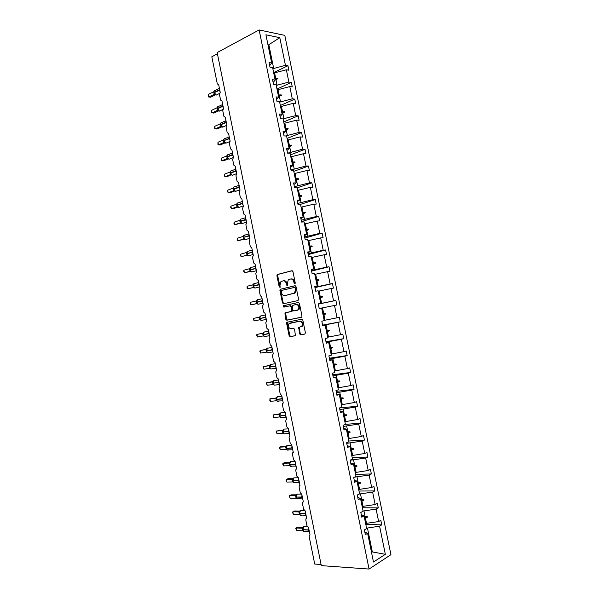 <?xml version="1.0" encoding="UTF-8"?>
<svg xmlns="http://www.w3.org/2000/svg" width="599" height="599" viewBox="0 0 599 599"><rect width="100%" height="100%" fill="white"/><g stroke="black" fill="none" stroke-linecap="round" stroke-linejoin="round"><path stroke-width="0.9" d="M294.85 283.926L295.262 283.035L292.941 271.602L291.9 270.726L277.18 274.544L276.91 275.63L279.194 286.861L280.122 287.34L280.01 285.139L280.849 281.717L283.05 280.849C284.637 280.676 285.723 281.605 286.3 283.634L286.599 285.102L287.542 285.581L287.423 283.364L288.261 279.92L290.522 279.022C292.14 278.842 293.24 279.778 293.824 281.829L294.124 283.305L294.85 283.926M299.605 333.89L300.646 334.811L304.801 334.062L305.408 332.834L302.817 320.113L301.769 319.2L286.831 322.277L286.599 323.288L289.145 335.784L290.156 336.698L295.442 335.597L294.566 329.218L293.54 328.304L291.099 328.761C288.516 328.125 287.805 326.418 288.98 323.632L299.552 321.199C302.181 321.805 302.907 323.52 301.746 326.35L298.721 327.473L299.605 333.89L300.309 333.725L301.349 334.646L305.011 333.987M259.142 29.95L217.167 52.577L321.319 565.636L369.066 569.05L390.93 554.674L284.802 35.378L259.142 29.95L369.066 569.05M297.98 300.578L298.579 299.32L295.996 286.614L294.955 285.73L280.167 289.317L279.913 290.38L282.451 302.862L283.454 303.745L297.98 300.578M299.403 303.356L301.993 316.07L301.761 317.096L286.809 320.218L285.79 319.319L284.944 312.948L291.488 311.33L290.994 306.725L289.976 305.827L283.896 307.13L283.357 305.782L298.362 302.458L299.403 303.356M318.286 303.933L320.72 303.386L318.271 303.865L319.222 308.522L321.67 308.036L324.239 320.645L321.805 321.184L322.756 325.849L325.19 325.294L327.765 337.911L325.339 338.517L326.29 343.19L328.716 342.561L331.292 355.192L328.881 355.866L329.832 360.538L332.235 359.842L334.819 372.481L332.423 373.222L333.373 377.894L335.769 377.138L338.345 389.784L335.964 390.585L336.915 395.265L339.296 394.441L341.879 407.095L339.506 407.964L340.464 412.651L342.83 411.76L345.413 424.421L343.055 425.357L344.006 430.045L346.364 429.086L348.947 441.755L346.604 442.758L347.562 447.446L349.898 446.42L352.489 459.104L350.153 460.174L351.111 464.861L353.44 463.776L356.031 476.46L353.709 477.598L354.668 482.292L356.982 481.132L359.572 493.831L357.266 495.036L358.224 499.731L360.531 498.51L363.121 511.209L360.823 512.482L361.781 517.184L364.072 515.889L366.67 528.603L364.387 529.943L365.345 534.645L367.621 533.29L364.769 531.83M365.817 524.447L381.758 524.866L380.822 520.291L378.65 521.572L376.105 509.12L363.084 511.037M365.615 523.444L378.65 521.572M217.415 53.798L211.814 56.808L217.302 83.845L218.71 84.856L220.23 92.358L219.451 94.455L220.597 100.078L222.004 101.111L223.532 108.621L222.753 110.695L223.891 116.318L225.306 117.382L226.834 124.892L226.048 126.943L227.186 132.574L228.608 133.659L230.136 141.169L229.342 143.206L230.488 148.837L231.918 149.945L233.438 157.462L232.644 159.476L233.79 165.114L235.22 166.237L236.747 173.762L235.954 175.762L237.092 181.4L238.529 182.545L240.057 190.078L239.256 192.047L240.401 197.692L241.839 198.861L243.366 206.4L242.565 208.355L243.711 213.993L245.156 215.191L246.683 222.731L245.875 224.662L247.02 230.308L248.465 231.528L250 239.068L249.184 240.985L250.33 246.638L251.79 247.874L253.317 255.421L252.501 257.315L253.647 262.968L255.107 264.234L256.634 271.789L255.81 273.661L256.964 279.314L258.424 280.602L259.959 288.156L259.127 290.006L260.28 295.674L261.748 296.977L263.283 304.539L262.452 306.374L263.597 312.034L265.072 313.367L266.607 320.937L265.769 322.741L266.922 328.417L268.404 329.764L269.939 337.334L269.093 339.124L270.246 344.799L271.729 346.177L273.271 353.754L272.425 355.521L273.571 361.197L275.061 362.59L276.603 370.175L275.75 371.919L276.903 377.602L278.4 379.025L279.935 386.61L279.082 388.332L280.235 394.022L281.732 395.46L283.275 403.052L282.668 403.389L282.414 404.759L283.567 410.45L285.072 411.91L286.614 419.51L285.993 419.854L285.745 421.194L286.899 426.885L288.411 428.375L289.953 435.975L289.31 436.327L289.085 437.637L290.238 443.327L291.75 444.84L293.293 452.447L292.634 452.807L292.424 454.094L293.577 459.792L295.097 461.32L296.64 468.935L295.966 469.302L295.764 470.552L296.917 476.257L298.444 477.815L299.987 485.43L299.29 485.804L299.103 487.032L300.264 492.737L301.791 494.317L303.341 501.932L302.622 502.314L302.45 503.512L303.611 509.225L305.146 510.827L306.688 518.449L305.962 518.839L305.797 520.007L306.958 525.72L308.492 527.345L310.042 534.974L309.301 535.364L309.144 536.517L314.73 564.048L321.094 564.498M362.41 507.742L378.291 507.885L377.355 503.317L375.169 504.53L372.623 492.086L359.123 494.063M362.148 506.462L375.169 504.53M359.003 491.045L374.824 490.918L373.888 486.351L371.687 487.504L369.149 475.059L354.66 477.133M358.689 489.495L371.687 487.504M355.604 474.363L371.358 473.959L370.422 469.399L368.213 470.485L365.675 458.048L350.168 460.249M355.229 472.529L368.213 470.485M352.197 457.681L367.891 457.015L366.962 452.455L364.739 453.473L362.2 441.051L346.724 443.35M351.77 455.584L364.739 453.473M348.798 441.021L364.432 440.078L363.503 435.518L361.264 436.476L358.726 424.062L343.279 426.466M348.319 438.64L361.264 436.476M345.398 424.362L360.972 423.149L360.044 418.596L357.798 419.487L355.259 407.088L339.835 409.589M344.859 421.718L357.798 419.487M339.536 407.956L357.521 406.234L356.592 401.682L354.331 402.513L351.793 390.114L336.398 392.719M341.408 404.797L354.331 402.513M336.121 391.372L354.069 389.335L353.133 384.783L350.864 385.554L348.333 373.162L332.962 375.865M337.963 387.89L350.864 385.554M332.737 374.787L350.617 372.436L349.689 367.891L347.398 368.595L344.874 356.218L329.525 359.026M334.512 370.998L347.398 368.595M329.36 358.224L347.165 355.559L346.237 351.014L343.938 351.658L341.415 339.281L326.088 342.194M331.067 354.114L343.938 351.658M325.983 341.662L343.721 338.682L342.793 334.145L340.479 334.721L337.956 322.359L322.659 325.369M327.631 337.237L340.479 334.721M322.606 325.115L340.277 321.828L339.348 317.29L337.027 317.807L334.504 305.445L321.67 308.058M324.186 320.375L337.027 317.807M318.324 304.127L335.904 300.443L333.568 300.893L331.045 288.546L318.241 291.211M318.309 304.037L333.568 300.893M320.72 303.386L318.151 290.785L315.695 291.211L314.745 286.554L317.2 286.142L314.804 286.839M314.954 287.602L332.467 283.604L330.116 283.993L327.601 271.654L314.804 274.379M314.879 287.235L330.116 283.993M317.2 286.142L314.632 273.548L312.161 273.908L311.21 269.251L313.689 268.906L311.315 269.76M311.585 271.085L329.031 266.78L326.672 267.109L324.149 254.77L311.375 257.555M311.458 270.449L326.672 267.109M313.689 268.906L311.121 256.32L308.635 256.619L307.691 251.962L310.177 251.685L307.834 252.681M308.223 254.582L325.594 249.963L323.22 250.232L320.705 237.9L307.938 240.746M308.036 253.677L323.22 250.232M310.177 251.685L307.609 239.106L305.116 239.338L304.165 234.688L306.666 234.479L304.352 235.624M304.861 238.088L322.157 233.161L319.776 233.363L317.26 221.046L304.517 223.944M304.614 236.912L319.776 233.363M306.666 234.479L304.097 221.907L301.589 222.072L300.646 217.422L303.154 217.28L300.878 218.568M301.499 221.608L318.728 216.366L316.332 216.509L313.816 204.199L301.087 207.157M301.2 220.155L316.332 216.509M303.154 217.28L300.593 204.716L298.07 204.813L297.126 200.171L299.65 200.088L297.404 201.534M299.268 204.768L315.299 199.587L312.895 199.662L310.379 187.36L297.666 190.377M297.785 203.413L312.895 199.662M299.65 200.088L297.089 187.532L294.551 187.569L293.607 182.927L296.146 182.912L293.929 184.499M297.149 187.861L311.869 182.815L309.451 182.83L306.943 170.535L294.244 173.605M294.371 186.678L309.451 182.83M296.146 182.912L293.585 170.363L291.039 170.333L290.096 165.698L292.641 165.743L290.455 167.488M293.787 171.366L308.448 166.058L306.022 166.005L303.506 153.718L290.822 156.848M290.964 169.959L306.022 166.005M292.641 165.743L290.081 153.209L287.527 153.112L286.577 148.477L289.145 148.589L286.988 150.476M290.425 154.879L305.026 149.308L302.585 149.196L300.077 136.916L287.408 140.099M287.864 153.127L302.585 149.196M289.145 148.589L286.584 136.063L284.016 135.898L283.072 131.271L285.641 131.451L283.522 133.487M287.063 138.406L301.604 132.566L299.156 132.394L296.647 120.122L283.993 123.364M285.498 135.995L299.156 132.394M285.641 131.451L283.087 118.931L280.504 118.699L279.561 114.072L282.151 114.319L280.055 116.498M283.701 121.941L298.19 115.839L295.719 115.6L293.218 103.342L280.579 106.637M282.945 118.916L295.719 115.6M282.151 114.319L279.598 101.808L277 101.508L276.057 96.888L278.655 97.195L276.596 99.524M280.347 105.484L294.775 99.12L292.297 98.82L289.789 86.57L277.172 89.925M279.666 102.137L292.297 98.82M278.655 97.195L276.102 84.691L273.496 84.332L272.552 79.712L275.166 80.086L273.137 82.565M276.993 89.041L291.361 82.415L288.868 82.056L286.367 69.806L288.868 70.21L287.947 65.718L285.446 65.298L279.8 37.67L268.045 45.202M276.251 85.425L288.868 82.056M275.166 80.086L272.612 67.59L269.999 67.17L269.056 62.551L271.676 62.985L269.677 65.613M273.638 72.614L287.947 65.718M272.844 68.72L285.446 65.298M371.373 551.664L372.331 551.934L367.457 528.048L366.551 528.019M367.457 528.048L379.586 526.162L381.758 524.866M378.291 507.885L376.105 509.12M364.072 515.889L361.249 514.586M374.824 490.918L372.623 492.086M360.531 498.51L357.738 497.357M371.358 473.959L369.149 475.059M356.982 481.132L354.226 480.136M367.891 457.015L365.675 458.048M353.44 463.776L350.714 462.922M364.432 440.078L362.2 441.051M349.898 446.42L347.21 445.723M360.972 423.149L358.726 424.062M346.364 429.086L343.699 428.54M357.521 406.234L355.259 407.088M342.83 411.76L340.202 411.363M354.069 389.335L351.793 390.114M339.296 394.441L336.698 394.194M350.617 372.436L348.333 373.162M335.769 377.138L333.201 377.041M347.165 355.559L344.874 356.218M332.235 359.842L329.705 359.902M343.721 338.682L341.415 339.281M328.716 342.561L326.208 342.77M340.277 321.828L337.956 322.359M325.19 325.294L322.719 325.646M335.904 300.443L336.833 304.973L334.504 305.445M332.467 283.604L333.388 288.134L331.045 288.546M329.031 266.78L329.952 271.31L327.601 271.654M325.594 249.963L326.515 254.493L324.149 254.77M322.157 233.161L323.086 237.683L320.705 237.9M318.728 216.366L319.649 220.889L317.26 221.046M315.299 199.587L316.22 204.102L313.816 204.199M311.869 182.815L312.798 187.33L310.379 187.36M308.448 166.058L309.369 170.565L306.943 170.535M305.026 149.308L305.947 153.816L303.506 153.718M301.604 132.566L302.525 137.074L300.077 136.916M298.19 115.839L299.111 120.339L296.647 120.122M294.775 99.12L295.689 103.62L293.218 103.342M291.361 82.415L292.275 86.907L289.789 86.57M372.331 551.934L385.337 554.307L379.586 526.162M385.337 554.307L373.484 562.019L367.621 533.29M271.676 62.985L265.926 34.802L279.8 37.67M364.214 516.57L365.12 516.585L363.99 511.044M366.528 523.466L365.397 517.925L367.404 517.199L367.299 516.652L365.12 516.585M364.484 517.91L365.397 517.925M360.748 499.596L361.654 499.596L360.523 494.055M363.054 506.469L361.923 500.929L363.937 500.195L363.825 499.656L361.654 499.596M361.025 500.929L361.923 500.929M357.289 482.629L358.187 482.614L357.056 477.074M359.595 489.48L358.464 483.947L360.471 483.206L360.358 482.659L358.187 482.614M357.558 483.962L358.464 483.947M353.829 465.67L354.728 465.64L353.597 460.107M356.128 472.506L354.997 466.973L357.004 466.224L356.892 465.685L354.728 465.64M354.099 467.003L354.997 466.973M350.37 448.726L351.269 448.681L350.138 443.148M352.669 455.539L351.538 450.014L353.545 449.257L353.432 448.711L351.269 448.681M350.647 450.059L351.538 450.014M346.918 431.789L347.809 431.729L346.679 426.203M349.21 438.588L348.079 433.062L350.078 432.298L349.973 431.759L347.809 431.729M347.188 433.122L348.079 433.062M343.467 414.867L344.35 414.785L343.227 409.267M345.75 421.644L344.62 416.125L346.626 415.354L346.514 414.808L344.35 414.785M343.736 416.2L344.62 416.125M340.015 397.953L340.898 397.863L339.775 392.345M342.299 404.707L341.168 399.196L343.167 398.417L343.055 397.871L340.898 397.863M340.284 399.286L341.168 399.196M336.563 381.054L337.447 380.942L336.324 375.431M338.839 387.785L337.716 382.274L339.715 381.488L339.603 380.949L337.447 380.942M336.84 382.379L337.716 382.274M333.119 364.162L333.995 364.035L332.872 358.524M335.395 370.878L334.264 365.368L336.264 364.574L336.151 364.035L333.995 364.035M333.388 365.487L334.264 365.368M329.675 347.278L330.551 347.143L329.428 341.632M331.943 353.979L330.82 348.468L332.812 347.675L332.7 347.128L330.551 347.143M329.944 348.611L330.82 348.468M326.238 330.408L327.106 330.259L325.983 324.755M328.499 337.087L327.376 331.584L329.368 330.775L329.255 330.236L327.106 330.259M326.507 331.741L327.376 331.584M322.794 313.554L323.662 313.382L322.539 307.879M325.055 320.21L323.932 314.707L325.916 313.898L325.811 313.359L323.662 313.382M323.063 314.879L323.932 314.707M319.357 296.707L320.218 296.52L319.102 291.024M321.611 303.341L320.495 297.845L322.479 297.029L322.367 296.483L320.218 296.52M319.626 298.032L320.495 297.845M315.92 279.868L316.781 279.666L315.658 274.17M318.174 286.487L317.051 280.991L319.035 280.167L318.923 279.628L316.781 279.666M316.19 281.193L317.051 280.991M312.491 263.043L313.344 262.826L312.229 257.338M314.737 269.64L313.614 264.152L315.598 263.313L315.486 262.774L313.344 262.826M312.76 264.369L313.614 264.152M309.062 246.226L309.915 245.994L308.792 240.506M311.3 252.8L310.185 247.32L312.161 246.474L312.049 245.934L309.915 245.994M309.331 247.552L310.185 247.32M305.632 229.424L306.478 229.17L305.363 223.689M307.871 235.976L306.748 230.495L308.725 229.649L308.62 229.11L306.478 229.17M305.902 230.742L306.748 230.495M302.203 212.63L303.049 212.36L301.933 206.887M304.442 219.167L303.319 213.686L305.295 212.832L305.183 212.293L303.049 212.36M302.473 213.948L303.319 213.686M298.781 195.843L299.62 195.566L298.504 190.093M301.012 202.365L299.889 196.884L301.866 196.023L301.754 195.484L299.62 195.566M299.051 197.168L299.889 196.884M295.359 179.071L296.198 178.779L295.082 173.306M297.583 185.57L296.468 180.097L298.437 179.228L298.332 178.689L296.198 178.779M295.629 180.389L296.468 180.097M291.938 162.314L292.776 162L291.661 156.534M294.161 168.791L293.046 163.317L295.015 162.441L294.903 161.91L292.776 162M292.207 163.632L293.046 163.317M288.523 145.557L289.354 145.235L288.239 139.769M290.74 152.019L289.624 146.553L291.593 145.669L291.481 145.13L289.354 145.235M288.793 146.875L289.624 146.553M285.109 128.822L285.933 128.478L284.825 123.02M287.318 135.254L286.202 129.796L288.171 128.905L288.059 128.373L285.933 128.478M285.379 130.133L286.202 129.796M281.695 112.088L282.518 111.728L281.403 106.278M283.904 118.505L282.788 113.046L284.75 112.155L284.637 111.616L282.518 111.728M281.964 113.406L282.788 113.046M278.28 95.368L279.104 95.001L277.996 89.543M280.489 101.77L279.374 96.312L281.335 95.413L281.223 94.874L279.104 95.001M278.55 96.686L279.374 96.312M274.874 78.664L275.69 78.274L274.582 72.823L273.765 73.22M277.075 85.043L275.959 79.592L277.921 78.679L277.809 78.147L275.69 78.274M275.143 79.974L275.959 79.592M274.582 72.823L286.367 69.806M273.661 68.323L268.876 44.873M268.112 45.509L268.524 45.292M371.432 551.949L371.844 551.694M275.038 79.457L277.809 78.147M278.438 96.14L281.223 94.874M278.55 96.671L281.335 95.413M281.844 112.829L284.637 111.616M281.957 113.361L284.75 112.155M285.251 129.526L288.059 128.373M285.364 130.065L288.171 128.905M288.658 146.238L291.481 145.13M288.77 146.777L291.593 145.669M292.072 162.958L294.903 161.91M292.185 163.497L295.015 162.441M295.487 179.693L298.332 178.689M295.599 180.232L298.437 179.228M298.901 196.435L301.754 195.484M299.013 196.974L301.866 196.023M302.323 213.192L305.183 212.293M302.428 213.723L305.295 212.832M305.737 229.956L308.62 229.11M305.849 230.495L308.725 229.649M309.159 246.728L312.049 245.934M309.271 247.267L312.161 246.474M312.588 263.515L315.486 262.774M312.693 264.054L315.598 263.313M316.01 280.31L318.923 279.628M316.122 280.849L319.035 280.167M319.439 297.119L322.367 296.483M319.552 297.658L322.479 297.029M322.876 313.936L325.811 313.359M322.981 314.475L325.916 313.898M326.305 330.768L329.255 330.236M326.418 331.307L329.368 330.775M329.742 347.607L332.7 347.128M329.854 348.146L332.812 347.675M333.179 364.454L336.151 364.035M333.291 365.001L336.264 364.574M336.623 381.316L339.603 380.949M336.728 381.855L339.715 381.488M340.06 398.193L343.055 397.871M340.172 398.732L343.167 398.417M343.504 415.07L346.514 414.808M343.616 415.616L346.626 415.354M346.956 431.969L349.973 431.759M347.061 432.508L350.078 432.298M350.4 448.868L353.432 448.711M350.512 449.415L353.545 449.257M353.852 465.79L356.892 465.685M353.964 466.329L357.004 466.224M357.303 482.712L360.358 482.659M357.416 483.258L360.471 483.206M360.763 499.648L363.825 499.656M360.875 500.195L363.937 500.195M364.222 516.6L367.299 516.652M364.327 517.139L367.404 517.199M295.142 283.716L294.536 281.717C293.952 279.673 292.851 278.737 291.234 278.917L290.889 278.969M283.402 280.789L283.761 280.736C285.356 280.564 286.434 281.493 287.011 283.522L287.61 285.498M292.222 270.733L277.899 274.447L277.629 275.525L280.197 287.25M295.217 285.723L280.886 289.205L280.624 290.26L283.162 302.727L284.001 303.626M295.09 288.067L294.364 287.445L281.657 290.41L281.567 292.821C282.136 294.835 283.215 295.771 284.802 295.629L294.603 293.016L295.404 289.624L295.09 288.067L295.801 287.947L294.423 287.438M285.311 295.539L284.802 295.629M295.801 287.947L296.123 289.504L295.314 292.889L285.513 295.509M301.484 317.29L286.809 320.218M289.976 305.827L290.687 305.692L291.706 306.591L292.432 310.162L291.84 311.39L285.656 312.805L286.502 319.17L287.513 320.068M298.527 302.443L284.308 305.52L284.488 307.002M297.284 310.26L298.257 309.69C299.478 306.83 298.759 305.101 296.116 304.517L292.364 305.445L292.859 310.065L293.884 310.963L298.968 309.548C300.181 306.688 299.47 304.966 296.819 304.382L296.198 304.494M297.988 310.117L293.884 310.963M299.642 327.151L299.208 328.319L300.309 333.725M300.833 326.919L302.45 326.193C303.611 323.363 302.884 321.648 300.256 321.049L299.552 321.199M289.946 323.078L300.256 321.049M287.782 321.955L287.31 323.138L289.849 335.62L290.867 336.533L295.27 335.74M214.255 90.958L214.008 91.437M208.257 94.455L208.272 96.753L208.781 97.008L208.257 94.455L213.671 91.789L214.187 94.357L208.781 97.008L210.653 97.21L215.453 94.867M215.004 94.537L214.157 94.372M215.311 90.367C214.36 90.382 213.97 91.055 214.143 92.388L215.168 94.672M214.352 90.786L213.671 91.789M214.884 94.283L214.187 94.357M217.519 107.004L217.332 108.853M217.407 110.411L212.009 112.941L211.492 110.388L216.92 107.82L217.407 110.411L218.216 110.545M211.492 110.388L211.499 112.657L213.88 113.106L218.65 110.875M218.56 106.397C217.617 106.435 217.227 107.116 217.4 108.449L218.418 110.718M217.624 106.817L216.92 107.82M218.141 110.343L217.444 110.396L219.526 111.122L220.522 110.59M220.784 123.057L220.597 124.921M214.719 126.329L214.719 128.568L215.236 128.882L214.719 126.329L220.177 123.866L220.694 126.441L215.236 128.882L217.1 129.01L221.84 126.891M221.428 126.569L220.672 126.456L221.675 126.771M221.817 122.436C220.874 122.496 220.484 123.192 220.664 124.532L221.413 126.546L222.776 127.168L223.749 126.644M220.904 122.855L220.177 123.866M221.398 126.411L220.694 126.441M224.056 139.118L223.854 141.005M217.954 142.277L217.946 144.486L218.47 144.831L217.954 142.277L223.427 139.919L223.951 142.495L218.47 144.831L220.327 144.921L225.037 142.914M225.074 138.489C224.131 138.564 223.749 139.275 223.921 140.615L224.67 142.614L223.929 142.51L224.932 142.832M224.213 142.015L223.989 140.93L225.838 143.198L226.984 142.712M224.183 138.901L223.427 139.919M224.655 142.487L223.951 142.495M227.321 155.186L227.118 157.095M221.188 158.233L221.173 160.42L221.705 160.794L221.188 158.233L226.684 155.98L227.208 158.563L221.705 160.794L223.554 160.839L228.234 158.945M228.331 154.549C227.395 154.647 227.014 155.373 227.186 156.713L228.197 158.9M227.246 155.246L226.684 155.98M227.919 158.578L227.208 158.563M230.6 171.262L230.383 173.201M230.435 174.646L224.939 176.765L224.423 174.204L229.949 172.055L230.435 174.646L231.087 174.698M224.423 174.204L224.198 175.335L224.939 176.765L226.781 176.772L231.184 174.781L232.554 175.357L233.445 174.871M231.588 170.618C230.66 170.737 230.278 171.479 230.45 172.819L231.184 174.668L230.473 174.631L231.169 174.736M230.75 171.022L229.949 172.055M233.872 187.352L233.655 189.314M227.665 190.183L227.433 191.283L228.182 192.743L227.665 190.183L233.206 188.138L233.73 190.722L228.182 192.743L230.016 192.713L234.628 191.029M234.276 190.759L233.7 190.729M234.853 186.701C233.924 186.843 233.543 187.592 233.722 188.94L234.718 191.081M234.037 187.098L233.206 188.138M234.449 190.782L233.73 190.722M237.152 203.443L236.919 205.435M230.9 206.168L230.667 207.247L231.424 208.737L230.9 206.168L236.47 204.237L236.994 206.812L231.424 208.737L233.251 208.662L237.818 207.089M238.117 202.791C237.189 202.956 236.815 203.712 236.994 205.068L237.983 207.179M237.039 203.57L236.47 204.237M237.721 206.895L236.994 206.812M240.431 219.548L240.192 221.57M234.142 222.169L233.902 223.217L234.666 224.737L234.142 222.169L239.735 220.335L240.259 222.918L234.666 224.737L241.023 223.15M241.382 218.89C240.461 219.077 240.087 219.848 240.266 221.203L241.255 223.292M240.304 219.691L239.735 220.335M240.993 223.023L240.259 222.918M243.718 235.662L243.381 237.421L244.519 239.413M237.391 238.177L237.346 240.214L237.908 240.746L237.391 238.177L243.007 236.448L243.531 239.031L237.908 240.746L244.235 239.218L245.612 239.75L246.376 239.338M243.576 235.826L243.007 236.448M244.265 239.158L243.531 239.031M247.005 251.782L246.743 253.864M246.766 255.167L241.157 256.761L240.633 254.193L246.271 252.576L247.058 255.152M240.633 254.193L240.379 255.181L241.157 256.761L246.968 255.144M247.919 251.116L246.661 253.572L247.791 255.548M246.848 251.977L246.271 252.576M247.537 255.309L248.885 255.878L249.611 255.481M250.292 267.91L249.933 269.73L251.071 271.691M243.883 270.224L243.621 271.182L244.407 272.792L243.883 270.224L249.543 268.704L250.068 271.295L244.407 272.792L250.592 271.399M250.12 268.127L249.543 268.704M250.816 271.459L250.068 271.295M253.579 284.053L253.212 285.895L254.343 287.842M247.132 286.262L247.073 288.209L247.657 288.83L247.132 286.262L252.823 284.847L253.347 287.438L247.657 288.83L253.759 287.498M253.399 284.293L252.823 284.847M254.096 287.625L253.347 287.438M256.851 300.219L256.499 302.076L257.622 304M256.679 303.588L250.906 304.876L250.389 302.308L256.095 301.005L256.589 303.596L258.109 304.247L259.315 303.978M250.389 302.308L250.112 303.206L250.906 304.876L256.911 303.611M256.694 300.458L256.095 301.005M260.131 316.384L259.779 318.264L260.902 320.173M259.861 319.761L254.163 320.937L253.639 318.361L259.374 317.163L259.861 319.761L261.351 320.405L262.549 320.166M253.639 318.361L253.362 319.23L254.163 320.937L259.973 319.746M259.966 316.646L259.374 317.163M263.418 332.565L263.148 334.766L264.181 336.353M257.42 337.005L256.612 335.268L256.896 334.429L257.42 337.005L263.178 335.934L262.676 333.329L256.896 334.429L262.864 333.246M263.253 332.842L262.654 333.336M263.942 336.189L263.178 335.934M266.697 348.753L266.435 350.969L267.468 352.549M260.677 353.081L259.861 351.313L260.153 350.505L260.677 353.081L266.428 352.122L265.934 349.517L260.153 350.505L266.256 349.337M266.548 349.045L266.031 349.487M267.229 352.392L266.458 352.115M269.984 364.956L269.7 367.202L271.1 368.962L272.26 368.789M263.942 369.171L263.118 367.374L263.418 366.588L263.942 369.171L269.745 368.31L269.221 365.712L263.418 366.588L269.625 365.442M269.73 367.209L271.1 368.962L276.206 368.205M269.835 365.255L269.221 365.712M270.516 368.61L269.745 368.31M273.271 381.159L272.994 383.427L274.357 385.164L275.495 385.015M267.199 385.269L266.375 383.435L266.675 382.686L267.199 385.269L273.032 384.513L272.508 381.915L266.675 382.686L272.994 381.57M273.017 383.435L274.357 385.164L279.508 384.498M273.129 381.481L272.508 381.915M273.81 384.835L273.032 384.513M276.558 397.384L276.289 399.668L277.614 401.375L278.737 401.255M275.757 398.133L269.939 398.792L276.072 398.013M270.463 401.375L269.842 400.544L269.939 398.792L270.463 401.375L276.319 400.731L275.795 398.125M276.311 399.683L277.075 401.09M277.097 401.075L276.319 400.731M279.853 413.61L279.583 415.916L280.879 417.6L281.979 417.503M273.736 417.496L273.099 416.627L273.211 414.912L273.736 417.496L279.606 416.949L279.082 414.351L273.211 414.912L279.681 413.864M279.606 415.931L280.879 417.6L286.127 417.121M279.681 413.976L279.082 414.351M280.392 417.316L279.606 416.949M283.147 429.85L282.878 432.171L284.143 433.841L285.221 433.758M277 433.616L276.154 431.692L276.476 431.033L277 433.616L282.9 433.189L282.376 430.584L276.476 431.033L283.013 430.03M282.908 432.193L284.143 433.841L289.444 433.451M283.013 430.217L282.376 430.584M283.694 433.579L282.9 433.189M286.442 446.098L286.18 448.441L287.415 450.089L288.471 450.029M280.272 449.759L279.419 447.797L279.748 447.168L280.272 449.759L286.195 449.43L285.671 446.824L279.748 447.168L281.463 446.495L286.352 446.21M286.21 448.464L286.988 449.842L286.195 449.43M286.307 446.48L285.671 446.824M286.988 449.842L292.761 449.797M289.736 462.361L289.482 464.719L290.68 466.344L291.713 466.307M283.544 465.902L282.683 463.918L283.02 463.312L283.544 465.902L289.489 465.685L288.965 463.079L283.02 463.312L284.727 462.6L289.699 462.398M289.512 464.749L290.29 466.119L289.489 465.685M289.609 462.75L288.965 463.079M293.038 478.631L292.784 481.012L293.959 482.614L294.963 482.592M286.816 482.06L285.955 480.039L286.292 479.47L286.816 482.06L292.791 481.948L292.26 479.342L286.292 479.47L287.992 478.713L293.038 478.601M292.814 481.042L293.592 482.405L292.791 481.948M292.911 479.035L292.26 479.342M296.34 494.909L296.086 497.305L297.239 498.892L298.212 498.892M290.096 498.226L289.227 496.174L289.572 495.635L290.096 498.226L296.093 498.226L295.562 495.613L289.572 495.635L291.264 494.841L296.378 494.819M296.116 497.342L296.902 498.705L296.093 498.226M296.213 495.328L295.562 495.613M296.902 498.705L302.72 498.892M299.642 511.194L300.271 510.513M299.59 511.269L299.395 513.62L300.518 515.185L301.469 515.2M293.375 514.406L292.499 512.325L292.851 511.808L293.375 514.406L299.395 514.511L298.864 511.898L292.851 511.808L294.528 510.977L299.725 511.044M299.425 513.657L300.204 515.005L299.395 514.511M299.522 511.636L298.864 511.898M302.952 527.494L302.705 529.935L303.798 531.485L304.726 531.515M296.655 530.587L295.771 528.475L296.131 527.996L296.655 530.587L302.697 530.804L302.166 528.191L296.131 527.996L297.8 527.12L303.072 527.285M302.128 528.191L302.802 527.756M302.735 529.98L303.513 531.328L302.697 530.804M302.832 527.951L302.166 528.191M294.536 281.717L293.824 281.829M287.31 284.989L286.599 285.102M287.011 283.522L286.3 283.634M279.913 286.749L279.194 286.861M277.629 275.525L276.91 275.63M278.206 274.275L277.487 274.372M294.835 283.192L294.124 283.305M283.162 302.727L282.451 302.862M280.624 290.26L279.913 290.38M281.201 289.017L280.489 289.137M294.214 293.532L293.503 293.652M296.123 289.504L295.404 289.624M286.502 319.17L285.79 319.319M285.416 313.831L284.705 313.973M286 312.611L285.289 312.745M291.84 311.39L291.136 311.532M292.432 310.162L291.72 310.297M291.706 306.591L290.994 306.725M284.308 305.52L283.597 305.647M299.208 328.319L298.504 328.477M290.867 336.533L290.156 336.698M289.849 335.62L289.145 335.784M287.31 323.138L286.599 323.288M301.349 334.646L300.646 334.811M219.706 89.768L219.174 89.902L219.399 88.278M214.008 91.445L214.075 92.785M220.155 91.976L219.174 89.902L214.143 92.388L216.209 95.084L217.287 94.552M214.42 93.796L214.202 92.695L219.766 90.082M214.704 94.298L214.165 94.372M222.985 105.933L222.454 106.068L222.678 104.428M223.427 108.127L222.454 106.068L217.4 108.449L219.414 111.107L222.821 109.52M217.684 109.864L217.459 108.763L223.045 106.248M226.265 122.114L225.741 122.241L225.958 120.594M226.707 124.293L225.741 122.241L220.664 124.532L222.626 127.145L226.212 125.55M220.949 125.932L220.724 124.839L226.332 122.421M229.552 138.302L229.02 138.429L229.237 136.767M229.994 140.465L229.02 138.429L223.921 140.615L229.612 138.609M232.839 154.497L232.307 154.624L232.524 152.947M233.273 156.646L232.307 154.624L227.186 156.713L229.05 159.252L230.211 158.787M227.478 158.114L227.253 157.02L232.899 154.804M236.126 170.7L235.594 170.827L235.811 169.135M236.56 172.841L235.594 170.827L230.45 172.819L232.27 175.32L236.717 173.613M230.75 174.219L230.518 173.133L236.193 171.014M239.42 186.918L238.889 187.045L239.098 185.338M239.847 189.044L238.889 187.045L233.722 188.94L235.489 191.403L236.672 190.969M234.014 190.332L233.782 189.247L239.48 187.232M234.104 190.707L233.707 190.729M242.707 203.143L242.176 203.263L242.385 201.549M243.142 205.262L242.176 203.263L236.994 205.068L238.709 207.494L239.907 207.082M237.294 206.453L237.054 205.375L242.775 203.458M246.002 219.384L245.47 219.504L245.68 217.766M246.429 221.48L245.47 219.504L240.266 221.203L241.936 223.592L243.142 223.202M240.566 222.588L240.326 221.51L246.069 219.691M249.304 235.632L248.772 235.744L248.967 233.999M244.647 235.003L243.381 237.421L245.163 239.705L249.843 238.282M249.723 237.713L248.772 235.744L243.538 237.346L249.364 235.939M252.598 251.887L252.067 251.999L252.269 250.24M253.018 253.961L252.067 251.999L246.878 253.811L248.398 255.825L253.13 254.485M247.125 254.889L246.721 253.879L252.666 252.194M255.9 268.15L255.369 268.27L255.563 266.495M251.191 267.251L250 270.037L251.632 271.953L252.838 271.632M256.32 270.216L255.369 268.27L250.157 269.984L255.96 268.464M259.202 284.428L258.671 284.54L258.865 282.758M254.463 283.387L253.28 286.21L254.867 288.097L256.072 287.797M259.622 286.479L258.671 284.54L253.437 286.157L259.27 284.742M253.302 286.21L253.691 287.221M262.504 300.713L261.973 300.825L262.167 299.028M257.742 299.537L256.215 302.166M262.924 302.75L261.973 300.825L256.657 302.031L258.109 304.247L262.998 303.146M256.582 302.383L262.572 301.027M265.814 317.013L265.282 317.118L265.469 315.306M261.014 315.695L259.494 318.331M266.226 319.035L265.282 317.118L260.003 318.541L261.351 320.405L266.3 319.394M259.861 318.571L265.881 317.328M259.779 318.264L259.554 318.638M269.123 333.321L268.592 333.426L268.771 331.599M264.294 331.868L263.126 334.774L264.601 336.578L265.784 336.361M269.535 335.328L268.592 333.426L263.29 334.744L269.191 333.636M272.433 349.636L271.901 349.741L272.081 347.899M267.581 348.049L266.413 350.984L267.85 352.766L269.018 352.571M272.837 351.635L271.901 349.741L266.577 350.962L272.5 349.951M266.435 350.969L266.847 352.025M275.75 365.967L275.211 366.071L275.39 364.214M270.86 364.237L269.662 366.873M276.154 367.951L275.211 366.071L269.805 366.88L275.81 366.281M279.059 382.304L278.528 382.402L278.707 380.537M274.147 380.44L273.099 383.113L272.889 382.169M279.463 384.273L278.528 382.402L273.099 383.113L279.127 382.619M272.957 383.128L273.436 384.483M282.384 398.649L281.844 398.747L282.017 396.867M281.897 396.276L277.434 396.643L276.394 399.361L276.184 398.41M282.78 400.604L281.844 398.747L276.394 399.361L282.443 398.964M276.251 399.368L276.985 401.008M285.701 415.01L285.161 415.107L285.334 413.213M285.199 412.561L280.721 412.868L279.696 415.616L279.478 414.665M286.097 416.949L285.161 415.107L279.755 415.931L285.76 415.324M279.546 415.616L280.295 417.263M289.017 431.377L288.486 431.475L288.651 429.565M288.508 428.854L284.016 429.094L282.99 431.886L282.773 430.928M289.414 433.309L288.486 431.475L282.99 431.886L289.085 431.692M282.84 431.879L283.342 433.249M292.342 447.752L291.803 447.85L291.975 445.926M291.818 445.154L287.31 445.334L286.292 448.157L286.067 447.206M292.731 449.669L291.803 447.85L286.352 448.471L292.409 448.067M286.142 448.149L286.651 449.52M295.666 464.143L295.127 464.232L295.292 462.301M295.127 461.47L290.605 461.582L289.594 464.45L289.369 463.491M296.056 466.044L295.127 464.232L289.594 464.45L295.734 464.457M289.444 464.435L289.961 465.805M298.998 480.54L298.459 480.63L298.616 478.683M298.22 477.792L293.907 477.845L292.896 480.742L292.671 479.784M299.38 482.435L298.459 480.63L292.896 480.742L299.058 480.855M292.746 480.727L293.27 482.105M302.323 496.945L301.784 497.035L301.948 495.074M301.162 494.115L297.201 494.115L296.206 497.05L295.973 496.084M302.705 498.825L301.784 497.035L296.206 497.05L302.39 497.267M296.056 497.028L296.864 498.682M295.532 495.605L296.176 495.246M305.655 513.365L305.116 513.455L305.273 511.479M304.285 510.445L300.503 510.393L299.515 513.365L299.283 512.4M306.037 515.23L305.116 513.455L299.515 513.365L305.722 513.687M299.365 513.343L300.159 514.99M298.834 511.89L299.478 511.531M308.994 529.801L308.448 529.883L308.605 527.891M307.459 526.768L303.813 526.686L302.824 529.696L302.585 528.722M309.369 531.65L308.448 529.883L302.824 529.696L309.054 530.115M302.675 529.666L303.798 531.485L309.376 531.68M302.143 528.183L302.787 527.824M277.899 274.447L277.18 274.544M280.886 289.205L280.167 289.317M295.314 292.889L294.603 293.016M285.656 312.805L284.944 312.948M292.2 311.188L291.488 311.33M284.076 305.655L283.357 305.782M298.968 309.548L298.257 309.69M299.433 327.316L298.721 327.473M302.45 326.193L301.746 326.35M287.535 322.127L286.831 322.277M214.906 94.447L216.209 95.084L219.466 93.489M215.363 90.367L219.316 88.412M218.657 106.405L222.611 104.54M221.959 122.458L225.913 120.669M224.505 142.487L225.838 143.198L229.657 141.574M225.254 138.511L229.215 136.804M227.777 158.578L229.05 159.252L233.296 157.537M228.556 154.579L232.517 152.955M231.858 170.655L235.804 169.113M234.321 190.774L235.489 191.403L239.997 189.763M235.167 186.738L239.083 185.286M237.593 206.887L238.709 207.494L243.276 205.929M238.469 202.829L242.37 201.474M240.873 223.015L241.936 223.592L246.556 222.102M241.779 218.934L245.657 217.662M243.92 235.362L243.606 235.736M245.081 235.048L248.944 233.857M243.449 237.736L243.845 238.731M247.222 251.475L246.885 251.872M248.39 251.168L252.231 250.068M250.524 267.588L250.165 268.015M250.719 271.452L251.632 271.953L256.417 270.696M251.7 267.304L255.518 266.278M250 270.037L250.404 271.048M253.834 283.716L253.444 284.166M253.998 287.617L254.867 288.097L259.704 286.914M255.009 283.447L258.813 282.496M257.143 299.852L256.731 300.324M258.326 299.597L262.107 298.729M256.499 302.076L256.971 303.408M260.453 315.995L260.011 316.489M261.636 315.755L265.402 314.962M259.839 318.578L260.266 319.604M263.77 332.146L263.298 332.67M263.028 333.493L263.066 334.459M263.867 336.174L264.601 336.578L269.595 335.657M264.953 331.928L268.696 331.21M263.126 334.774L263.553 335.807M267.094 348.304L266.592 348.858M266.315 349.711L266.353 350.67M267.161 352.377L267.85 352.766L272.897 351.927M268.262 348.101L271.991 347.465M270.411 364.477L269.879 365.061M269.602 365.937L270.142 368.243M271.579 364.289L275.293 363.728M273.736 380.657L273.174 381.264M274.896 380.492L278.595 379.998M277.067 396.845L276.468 397.481M277.045 401.06L282.818 400.806M280.392 413.04L279.763 413.707M283.724 429.251L283.065 429.947M287.063 445.469L286.367 446.188M290.388 461.702L289.669 462.443M290.26 466.112L296.078 466.149M293.682 477.965L292.978 478.706M293.57 482.397L299.395 482.517M296.977 494.235L296.28 494.984M300.196 515.005L306.044 515.282M303.573 526.806L302.907 527.562"/></g></svg>

